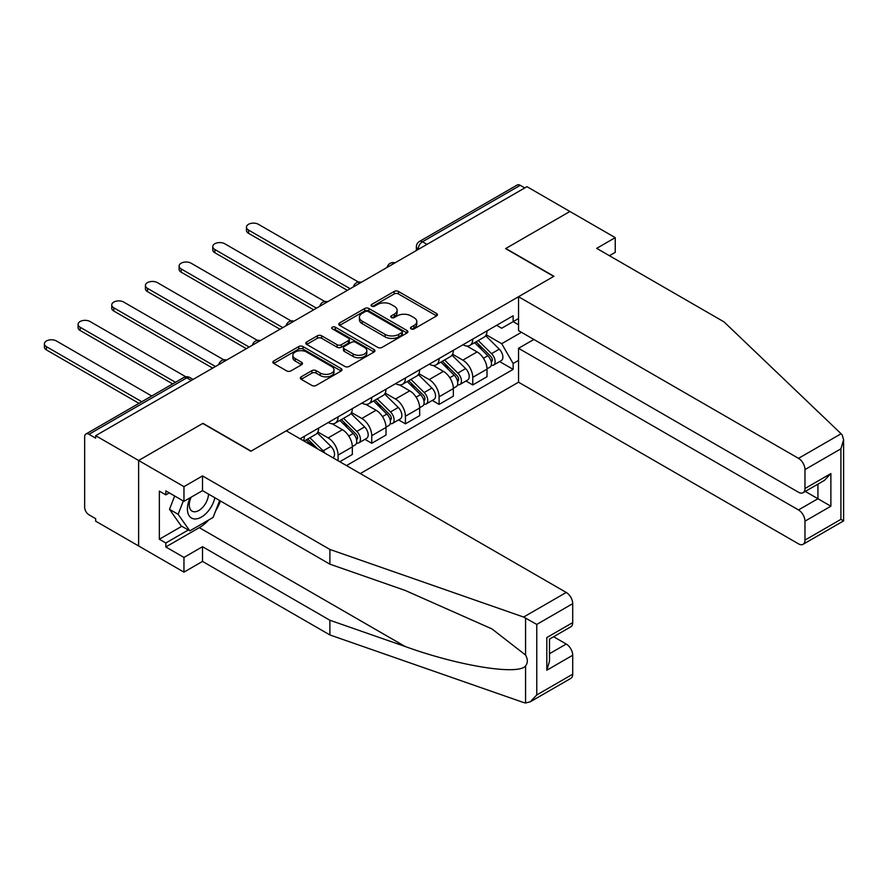 <?xml version="1.0" encoding="UTF-8"?>
<svg xmlns="http://www.w3.org/2000/svg" width="888" height="888" viewBox="0 0 888 888"><rect width="100%" height="100%" fill="white"/><g stroke="black" fill="none" stroke-linecap="round" stroke-linejoin="round"><path stroke-width="1.33" d="M411.1 328.904A2.098 1.21 0 0 0 414.063 328.904L436.574 315.906A2.997 1.732 0 0 0 437.451 314.685A2.997 1.732 0 0 0 436.574 313.464L398.435 291.442A2.997 1.732 0 0 0 394.205 291.442L371.695 304.44A2.098 1.21 0 0 0 371.073 305.294A2.098 1.21 0 0 0 371.695 306.149A2.098 1.21 0 0 0 374.658 306.149L377.567 304.473A9.59 5.539 0 0 1 391.131 304.473L394.305 306.305A9.59 5.539 0 0 1 397.114 310.223A9.59 5.539 0 0 1 394.305 314.13L391.397 315.817A2.098 1.21 0 0 0 390.776 316.672A2.098 1.21 0 0 0 391.397 317.527A2.098 1.21 0 0 0 394.361 317.527L397.269 315.851A9.59 5.539 0 0 1 410.833 315.851L414.008 317.682A9.59 5.539 0 0 1 416.816 321.6A9.59 5.539 0 0 1 414.008 325.508L411.1 327.195A2.098 1.21 0 0 0 410.489 328.049A2.098 1.21 0 0 0 411.1 328.904L411.1 327.195M301.187 376.823A2.997 1.732 0 0 0 300.311 378.055A2.997 1.732 0 0 0 301.187 379.276L311.888 385.448A2.997 1.732 0 0 0 316.128 385.448L341.125 371.018A2.997 1.732 0 0 0 342.002 369.796A2.997 1.732 0 0 0 341.125 368.576L302.986 346.553A2.997 1.732 0 0 0 298.757 346.553L273.748 360.983A2.997 1.732 0 0 0 272.871 362.204A2.997 1.732 0 0 0 273.748 363.436L286.669 370.895A2.997 1.732 0 0 0 290.909 370.895L301.609 364.713A2.997 1.732 0 0 0 302.486 363.492A2.997 1.732 0 0 0 301.609 362.271L295.204 358.574A8.014 4.629 0 0 1 292.851 355.3A8.014 4.629 0 0 1 297.802 351.026A8.014 4.629 0 0 1 306.538 352.025L331.646 366.522A8.014 4.629 0 0 1 333.988 369.796A8.014 4.629 0 0 1 329.048 374.07A8.014 4.629 0 0 1 320.313 373.071L316.128 370.651A2.997 1.732 0 0 0 311.888 370.651L301.187 376.823L301.187 379.276M95.671 435.675L526.95 186.669L569.907 211.477L505.583 248.607L553.724 276.401L251.093 451.126L202.952 423.332L138.628 460.472L95.671 435.675L95.671 438.161L88.978 434.299A6.105 3.53 -120 0 0 85.925 433.999A6.105 3.53 -120 0 0 84.66 436.796L84.66 507.337A6.105 3.53 -120 0 0 88.978 514.807L95.671 518.67L95.671 521.167L138.628 545.965L138.628 460.472L138.628 545.965L183.96 572.138L183.96 557.431L202.519 546.708L202.519 561.416L183.96 572.138M377.777 347.408A2.997 1.732 0 0 0 382.018 347.408L407.026 332.978A2.997 1.732 0 0 0 407.903 331.746A2.997 1.732 0 0 0 407.026 330.525L368.886 308.502A2.997 1.732 0 0 0 364.646 308.502L339.649 322.943A2.997 1.732 0 0 0 338.761 324.164A2.997 1.732 0 0 0 339.649 325.385L377.777 347.408M333.166 329.359A2.098 1.21 0 0 1 335.298 329.659L335.298 327.161L374.07 349.55A2.997 1.732 0 0 1 374.947 350.771A2.997 1.732 0 0 1 374.07 351.992L349.073 366.433A2.997 1.732 0 0 1 344.833 366.433L306.693 344.411L306.693 341.969A2.997 1.732 0 0 0 305.816 343.19A2.997 1.732 0 0 0 306.693 344.411M306.693 341.969L317.393 335.786A2.997 1.732 0 0 1 321.634 335.786L337.096 344.722A2.997 1.732 0 0 0 341.336 344.722L348.44 340.615A2.997 1.732 0 0 0 349.317 339.394A2.997 1.732 0 0 0 348.44 338.173L332.334 328.871A2.098 1.21 0 0 1 331.724 328.016A2.098 1.21 0 0 1 333.011 326.895A2.098 1.21 0 0 1 335.298 327.161M360.317 473.559L518.537 382.206L798.501 543.845A9.158 5.284 -120 0 0 803.085 544.3A9.158 5.284 -120 0 0 804.972 540.104L804.972 521.167A9.158 5.284 -120 0 0 798.501 509.945L817.926 498.734L830.879 506.204L804.972 521.167M427.017 244.378L422.477 241.758A6.105 3.53 60 0 0 419.425 241.458L517.205 185.004A6.105 3.53 60 0 1 520.257 185.303L422.477 241.758A6.105 3.53 120 0 0 418.159 249.239L418.159 249.484M524.797 187.923L520.257 185.303M472.771 339.094A14.042 8.103 60 0 1 469.863 345.388L484.115 337.163A14.042 8.103 -120 0 0 487.024 330.869M452.558 354.212L462.848 360.151A14.042 8.103 60 0 1 472.771 377.345L487.024 369.119A14.042 8.103 -120 0 0 477.089 351.926L466.888 346.043M487.024 369.119L487.024 376.723L472.771 384.948L465.945 381.008M469.863 345.388A14.042 8.103 60 0 1 462.948 344.755M472.771 377.345L472.771 384.948M439.105 358.53A14.042 8.103 60 0 1 436.197 364.835L450.438 356.61A14.042 8.103 -120 0 0 453.346 350.305M432.267 400.444L439.105 404.395L453.346 396.17L453.346 388.567A14.042 8.103 -120 0 0 443.412 371.362L433.222 365.479M436.197 364.835A14.042 8.103 60 0 1 429.281 364.202M418.881 373.648L429.17 379.587A14.042 8.103 60 0 1 439.105 396.792L439.105 404.395M405.428 377.977A14.042 8.103 60 0 1 402.519 384.271L416.761 376.046A14.042 8.103 -120 0 0 419.669 369.752M398.601 419.891L405.428 423.831L419.669 415.606L419.669 408.003A14.042 8.103 -120 0 0 409.745 390.809L399.545 384.926M402.519 384.271A14.042 8.103 60 0 1 395.604 383.638M385.203 393.095L395.493 399.034A14.042 8.103 60 0 1 405.428 416.228L405.428 423.831M371.75 397.413A14.042 8.103 60 0 1 368.842 403.718L383.094 395.493A14.042 8.103 -120 0 0 386.003 389.188M364.924 439.327L371.75 443.279L386.003 435.053L386.003 427.45A14.042 8.103 -120 0 0 376.068 410.245L365.867 404.362M368.842 403.718A14.042 8.103 60 0 1 361.927 403.085M351.537 412.531L361.827 418.47A14.042 8.103 60 0 1 371.75 435.675L371.75 443.279M338.084 416.849A14.042 8.103 60 0 1 335.176 423.154L349.417 414.929A14.042 8.103 -120 0 0 352.325 408.624M339.804 461.716L352.325 454.49L352.325 446.886A14.042 8.103 -120 0 0 342.402 429.692L332.201 423.798M335.176 423.154A14.042 8.103 60 0 1 328.26 422.522M317.86 431.979L328.149 437.917A14.042 8.103 60 0 1 338.084 455.111L338.084 460.717M304.096 441.103L315.74 434.376A14.042 8.103 -120 0 0 318.648 428.072M304.406 436.297A14.042 8.103 60 0 1 303.363 440.681M518.537 324.753L513.142 321.645L501.698 328.249L496.625 325.319M486.224 334.765L501.698 343.7L521.445 332.301M518.537 360.395L513.142 363.514L501.698 343.7M346.498 465.578L513.142 369.375L513.142 363.514M518.537 318.526L513.142 321.645L513.142 315.784L300.089 438.783M499.622 361.571L513.142 369.375M411.932 329.204L414.008 328.005A9.59 5.539 0 0 0 416.816 324.087L416.816 321.6M397.114 310.223L397.114 312.709A9.59 5.539 0 0 1 394.305 316.628L392.23 317.826M436.574 313.464L436.574 315.906L398.435 293.939A2.997 1.732 0 0 0 394.205 293.939L372.527 306.449M406.981 333L368.886 311A2.997 1.732 0 0 0 364.646 311L339.682 325.408L339.649 322.943M401.72 332.611A2.098 1.21 0 0 0 402.342 331.746A2.098 1.21 0 0 0 401.72 330.891L368.243 311.566A2.098 1.21 0 0 0 365.279 311.566L362.204 313.342A9.59 5.539 0 0 0 359.396 317.249A9.59 5.539 0 0 0 362.204 321.167L385.092 334.376A9.59 5.539 0 0 0 398.656 334.376L401.72 332.611L401.72 335.098A2.098 1.21 0 0 0 402.342 334.243L402.342 331.746M359.396 317.249L359.396 319.747A9.59 5.539 0 0 0 362.204 323.665L362.204 321.167M401.72 335.098L398.656 336.874A9.59 5.539 0 0 1 385.092 336.874L362.204 323.665M306.737 344.433L317.393 338.284L317.393 335.786M349.317 339.394L349.317 341.891A2.997 1.732 0 0 1 348.44 343.112L341.336 347.208A2.997 1.732 0 0 1 337.096 347.208L321.634 338.284A2.997 1.732 0 0 0 317.393 338.284M335.298 329.659L374.037 352.014M353.147 353.979A8.014 4.629 0 0 0 361.882 354.989A8.014 4.629 0 0 0 366.833 350.716A8.014 4.629 0 0 0 364.491 347.441L355.644 342.335A2.997 1.732 0 0 0 351.404 342.335L344.3 346.431A2.997 1.732 0 0 0 343.423 347.652A2.997 1.732 0 0 0 344.3 348.873L353.147 353.979L353.147 356.476A8.014 4.629 0 0 0 361.882 357.476A8.014 4.629 0 0 0 366.833 353.202L366.833 350.716M343.423 347.652L343.423 350.15A2.997 1.732 0 0 0 344.3 351.371L344.3 348.873M353.147 356.476L344.3 351.371M333.988 369.796L333.988 372.283A8.014 4.629 0 0 1 329.048 376.556A8.014 4.629 0 0 1 320.313 375.557L316.128 373.138A2.997 1.732 0 0 0 311.888 373.138L301.232 379.298M292.851 355.3L292.851 357.786A8.014 4.629 0 0 0 295.204 361.061L295.204 358.574M301.576 364.735L295.204 361.061M341.125 368.576L341.125 371.018L302.986 349.04A2.997 1.732 0 0 0 298.757 349.04L273.793 363.458M474.581 342.668L487.856 355.755A7.637 4.407 60 0 1 489.865 367.199L487.013 368.842M477.233 345.277L482.85 348.529M358.497 282.084L258.43 224.309A7.026 4.051 -0 0 0 250.771 223.432A7.026 4.051 -0 0 0 246.442 227.173A7.026 4.051 -0 0 0 248.496 230.048L350.172 288.744M476.057 341.813L490.587 356.144A3.663 2.12 60 0 1 491.552 361.638A3.663 2.12 60 0 1 491.219 361.771M478.255 340.548L491.519 353.635A7.637 4.407 60 0 1 493.539 365.079A7.637 4.407 60 0 1 491.231 365.323M485.681 335.72L499.289 349.151A7.637 4.407 60 0 1 501.309 360.595L493.539 365.079M347.363 290.365L248.496 233.289A7.026 4.051 180 0 1 246.442 230.414L246.442 227.173M440.914 362.104L454.179 375.191A7.637 4.407 60 0 1 456.188 386.635L453.346 388.278M443.556 364.724L449.184 367.965M324.83 301.531L224.753 243.756A7.026 4.051 -0 0 0 217.105 242.879A7.026 4.051 -0 0 0 212.765 246.62A7.026 4.051 -0 0 0 214.829 249.484L316.494 308.18M442.379 361.261L456.909 375.591A3.663 2.12 60 0 1 457.875 381.085A3.663 2.12 60 0 1 457.542 381.218M444.577 359.995L457.853 373.082A7.637 4.407 60 0 1 459.862 384.515A7.637 4.407 60 0 1 457.553 384.759M452.003 355.156L465.623 368.587A7.637 4.407 60 0 1 467.632 380.031L459.862 384.515M313.686 309.801L214.829 252.725A7.026 4.051 180 0 1 212.765 249.861L212.765 246.62M407.237 381.551L420.501 394.638A7.637 4.407 60 0 1 422.522 406.082L419.669 407.725M409.89 384.16L415.506 387.401M291.153 320.968L191.075 263.192A7.026 4.051 -0 0 0 183.428 262.315A7.026 4.051 -0 0 0 179.099 266.056A7.026 4.051 -0 0 0 181.152 268.931L282.817 327.628M408.713 380.697L423.232 395.027A3.663 2.12 60 0 1 424.198 400.521A3.663 2.12 60 0 1 423.865 400.655M410.911 379.431L424.175 392.518A7.637 4.407 60 0 1 426.185 403.962A7.637 4.407 60 0 1 423.887 404.207M418.337 374.603L431.945 388.034A7.637 4.407 60 0 1 433.955 399.478L426.185 403.962M280.009 329.248L181.152 272.172A7.026 4.051 180 0 1 179.099 269.297L179.099 266.056M841.114 433.755L842.279 435.087L843.6 439.793L840.914 448.817L804.972 469.574A9.158 5.284 -120 0 0 798.501 458.352L841.114 433.755L724.031 321.889L596.681 248.363L615.24 237.64L569.907 211.477L505.805 248.485L553.934 276.279L518.537 296.714L798.501 458.352M615.24 237.64L615.24 252.347L609.412 255.711M518.537 382.206L518.537 348.307L798.501 509.945M518.537 296.714L518.537 330.614L798.501 492.252A9.158 5.284 -120 0 0 803.085 492.707A9.158 5.284 -120 0 0 804.972 488.511L804.972 469.574M533.866 339.46L518.537 348.307M805.283 491.43L817.926 498.734L817.926 484.138M804.972 488.511L830.879 473.559L824.408 480.397L803.085 492.707M804.972 540.104L840.914 519.358L842.279 520.146M202.519 546.708L329.881 620.246L329.881 634.942L523.631 702.541L525.563 702.996L530.303 701.786L536.774 694.949L572.716 674.203A9.158 5.284 60 0 1 570.817 678.399L530.303 701.786M329.881 620.246L405.15 646.497C458.63 665.933 518.537 675.579 525.563 665.9C527.905 662.948 527.905 659.329 525.563 655.044L491.941 628.915L405.15 590.42L329.881 564.158L202.519 490.631L183.96 501.354L165.823 490.875L165.823 494.871L159.352 491.131L159.352 539.238L165.823 542.979L188.278 530.014M329.881 634.942L202.519 561.416M572.716 603.662L536.774 624.419L523.631 617.049L329.881 549.45L202.519 475.924L183.96 486.646L138.628 460.472L202.742 423.454L250.871 451.248L286.269 430.813L566.244 592.451A9.158 5.284 60 0 1 572.716 603.662L572.716 622.61A9.158 5.284 60 0 1 570.817 626.806L549.494 639.116L549.494 661.194L546.808 670.218L546.808 637.562C550.305 639.582 550.305 639.582 546.808 637.562L572.716 622.61M183.96 486.646L183.96 501.354M208.802 519.902A34.343 19.825 -60 0 1 199.278 527.65L165.823 546.964L183.96 557.431M165.823 546.964L165.823 542.979M202.519 475.924L202.519 490.631M329.881 549.45L329.881 564.158M549.494 653.712L566.244 644.044A9.158 5.284 60 0 1 572.716 655.255L572.716 674.203M566.244 644.044L553.601 636.74M220.49 501.01A34.343 19.825 -60 0 1 215.618 510.922M169.275 492.873L165.823 494.871M159.352 539.238L181.807 526.273M190.132 497.78A19.847 11.455 120 0 0 187.412 508.946A19.847 11.455 120 0 0 199.4 518.059A19.847 11.455 120 0 0 214.874 497.768M191.198 497.169A13.586 7.848 120 0 0 189.277 504.917A13.586 7.848 120 0 0 192.097 511.144A13.586 7.848 120 0 0 202.464 507.603A13.586 7.848 120 0 0 208.491 494.072M219.658 500.521L213.098 517.427L189.788 530.88L181.152 525.896L169.497 509.324L174.67 495.992M189.788 530.88L178.133 514.307L183.305 500.976M169.497 509.324L178.133 514.307M373.559 400.988L386.835 414.074A7.637 4.407 60 0 1 388.844 425.519L385.991 427.161M376.212 403.596L381.829 406.848M257.476 340.415L157.409 282.639A7.026 4.051 -0 0 0 149.75 281.751A7.026 4.051 -0 0 0 145.421 285.503A7.026 4.051 -0 0 0 147.475 288.367L249.151 347.064M375.036 400.144L389.566 414.474A3.663 2.12 60 0 1 390.531 419.969A3.663 2.12 60 0 1 390.198 420.102M377.234 398.867L390.498 411.954A7.637 4.407 60 0 1 392.518 423.398A7.637 4.407 60 0 1 390.209 423.643M384.659 394.039L398.268 407.47A7.637 4.407 60 0 1 400.288 418.914L392.518 423.398M246.342 348.684L147.475 291.608A7.026 4.051 180 0 1 145.421 288.744L145.421 285.503M339.893 420.435L353.158 433.522A7.637 4.407 60 0 1 355.167 444.966L352.325 446.609M342.535 423.043L348.163 426.284M223.809 359.851L123.732 302.075A7.026 4.051 -0 0 0 116.084 301.199A7.026 4.051 -0 0 0 111.744 304.939A7.026 4.051 -0 0 0 113.808 307.814L215.473 366.511M341.358 419.58L355.888 433.91A3.663 2.12 60 0 1 356.854 439.405A3.663 2.12 60 0 1 356.521 439.538M343.556 418.315L356.832 431.401A7.637 4.407 60 0 1 358.841 442.846A7.637 4.407 60 0 1 356.532 443.09M350.982 413.486L364.602 426.917A7.637 4.407 60 0 1 366.611 438.361L358.841 442.846M212.665 368.132L113.808 311.044A7.026 4.051 180 0 1 111.744 308.18L111.744 304.939M306.216 439.871L312.21 445.787M308.869 442.479L314.485 445.732M185.814 376.801L90.054 321.523A7.026 4.051 -0 0 0 82.406 320.635A7.026 4.051 -0 0 0 78.077 324.386A7.026 4.051 -0 0 0 80.131 327.25L175.48 382.295M317.837 449.028L307.692 439.027M309.89 437.751L323.154 450.838A7.637 4.407 60 0 1 324.975 453.158M317.316 432.922L330.924 446.353A7.637 4.407 60 0 1 332.978 457.775M172.672 383.916L80.131 330.491A7.026 4.051 180 0 1 78.077 327.628L78.077 324.386M151.737 396.004L56.388 340.959A7.026 4.051 -0 0 0 48.729 340.082A7.026 4.051 -0 0 0 44.4 343.823A7.026 4.051 -0 0 0 46.454 346.686L141.803 401.742M138.994 403.363L46.454 349.928A7.026 4.051 180 0 1 44.4 347.064L44.4 343.823M418.381 249.362L418.159 249.239A6.105 3.53 0 0 1 416.372 246.742L416.372 250.516M338.084 455.111L352.325 446.886M371.75 435.675L386.003 427.45M405.428 416.228L419.669 408.003M439.105 396.792L453.346 388.567M328.149 437.917L342.402 429.692M361.827 418.47L376.068 410.245M395.493 399.034L409.745 390.809M429.17 379.587L443.412 371.362M462.848 360.151L477.089 351.926M394.472 263.159A6.105 3.53 120 0 0 391.775 264.724M360.794 282.606A6.105 3.53 120 0 0 358.097 284.16M327.128 302.042A6.105 3.53 120 0 0 324.431 303.596M293.451 321.489A6.105 3.53 120 0 0 290.753 323.043M259.773 340.925A6.105 3.53 120 0 0 257.076 342.479M226.107 360.373A6.105 3.53 120 0 0 223.41 361.927M191.297 380.464L186.769 377.844L88.978 434.299M193.084 379.431L189.821 377.544A6.105 3.53 120 0 0 186.769 377.844A6.105 3.53 60 0 0 183.716 377.544L85.925 433.999M414.008 328.005L414.008 325.508M391.397 317.527L391.397 315.817M394.305 316.628L394.305 314.13M371.695 306.149L371.695 304.44M394.205 293.939L394.205 291.442M398.435 293.939L398.435 291.442M364.646 311L364.646 308.502M368.886 311L368.886 308.502M407.026 332.978L407.026 330.525M385.092 336.874L385.092 334.376M398.656 336.874L398.656 334.376M321.634 338.284L321.634 335.786M337.096 347.208L337.096 344.722M341.336 347.208L341.336 344.722M348.44 343.112L348.44 340.615M374.07 351.992L374.07 349.55M311.888 373.138L311.888 370.651M316.128 373.138L316.128 370.651M320.313 375.557L320.313 373.071M301.609 364.713L301.609 362.271M273.748 363.436L273.748 360.983M298.757 349.04L298.757 346.553M302.986 349.04L302.986 346.553M487.856 355.755L483.472 358.286M492.307 359.962L490.931 360.761M499.289 349.151L491.519 353.635M248.496 233.289L248.496 230.048M454.179 375.191L449.794 377.722M458.63 379.409L457.265 380.197M465.623 368.587L457.853 373.082M214.829 252.725L214.829 249.484M420.501 394.638L416.117 397.169M424.964 398.845L423.587 399.644M431.945 388.034L424.175 392.518M181.152 272.172L181.152 268.931M840.914 519.358L840.914 448.817M830.879 473.559L830.879 506.204M525.563 702.996L525.563 665.9M525.563 655.044L525.563 617.937M536.774 624.419L536.774 694.949M572.716 655.255L546.808 670.218M523.631 617.049L566.244 592.451M199.278 527.65L405.15 646.497M386.835 414.074L382.451 416.605M391.286 418.292L389.91 419.081M398.268 407.47L390.498 411.954M147.475 291.608L147.475 288.367M353.158 433.522L348.773 436.052M357.609 437.729L356.243 438.528M364.602 426.917L356.832 431.401M113.808 311.044L113.808 307.814M330.924 446.353L323.154 450.838M80.131 330.491L80.131 327.25M46.454 349.928L46.454 346.686M394.994 262.859A6.105 6.105 0 0 0 387.157 267.388M361.316 282.306A6.105 6.105 0 0 0 353.48 286.824M327.639 301.742A6.105 6.105 0 0 0 319.813 306.271M293.972 321.19A6.105 6.105 0 0 0 286.136 325.707M260.295 340.626A6.105 6.105 0 0 0 252.458 345.155M226.618 360.073A6.105 6.105 0 0 0 218.792 364.591M189.821 377.544A6.105 6.105 0 0 0 183.716 377.544M419.425 241.458A6.105 6.105 0 0 0 416.372 246.742M843.6 439.793L843.6 520.912L803.085 544.3"/></g></svg>

